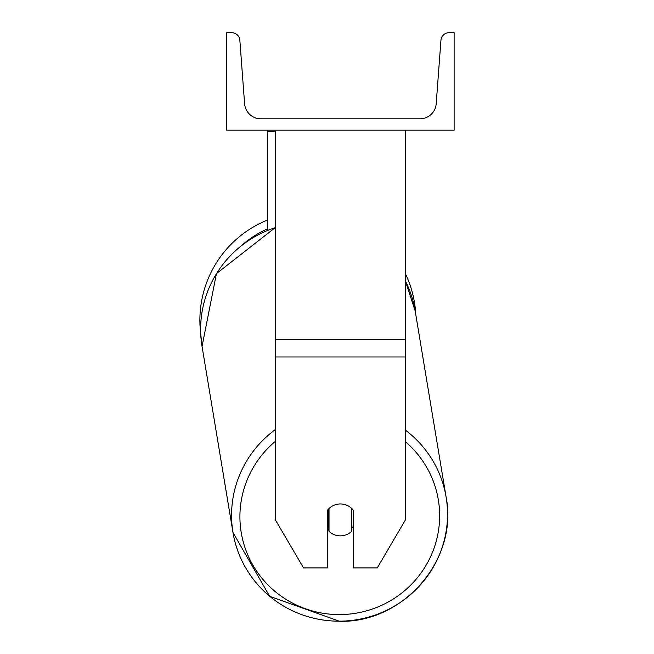 <?xml version="1.0" encoding="UTF-8"?>
<svg xmlns="http://www.w3.org/2000/svg" width="654" height="654" viewBox="0 0 654 654"><rect width="100%" height="100%" fill="white"/><g stroke="black" fill="none" stroke-linecap="round" stroke-linejoin="round"><path stroke-width="0.98" d="M405.382 356.961L275.424 356.961L275.424 519.946L303.562 567.942L327.409 567.942L327.409 510.349A16.244 15.998 0 0 1 353.397 510.349L353.397 567.942L377.244 567.942L405.382 519.946L405.382 130.171M275.424 356.961L275.424 130.171M267.298 230.47L267.298 131.577L275.424 131.577M267.298 130.171L267.298 131.577M275.424 429.506A108.033 106.34 170.6 0 0 232.979 532.503L202.045 346.399L200.721 333.695A108.033 108.033 0 0 1 267.298 220.128M405.382 273.658A108.033 108.033 0 0 1 415.797 314.68M454.121 130.171L226.685 130.171L226.685 32.7L231.753 32.7A8.126 8.126 0 0 1 239.846 40.213L244.604 103.765A16.244 16.244 0 0 0 260.799 118.799L419.999 118.799A16.244 16.244 0 0 0 436.202 103.765L440.951 40.213A8.126 8.126 0 0 1 449.053 32.7L454.121 32.7L454.121 130.171M327.409 527.525A16.244 15.99 170.6 0 0 328.602 528.808L329.019 531.342A16.244 15.99 170.6 0 0 351.754 531.236L351.754 508.501M329.019 531.342L329.019 508.526M351.754 528.269A16.244 15.99 170.6 0 0 353.397 526.249M328.602 528.808L328.602 508.951M405.382 339.459L275.424 339.459M267.298 228.957A99.907 99.907 0 0 0 241.939 245.209M405.382 441.687A99.907 98.345 -9.4 0 1 433.3 550.235A99.907 98.345 -9.4 0 1 339.778 614.588A99.907 98.345 -9.4 0 1 245.978 550.423A99.907 98.345 -9.4 0 1 275.424 441.286M232.979 532.503L269.661 596.317L339.589 621.3C403.763 623.017 458.528 559.26 446.11 497.081C458.528 559.26 403.763 623.017 339.589 621.3L269.661 596.317L232.979 532.503A108.033 106.34 170.6 0 0 339.549 621.177A108.033 106.34 170.6 0 0 446.11 497.081A108.033 106.34 170.6 0 0 405.382 430.128M275.424 227.486L216.449 273.601L202.045 346.399A108.033 106.34 -9.4 0 1 275.424 227.617M415.184 310.977L405.382 280.958A108.033 106.34 -9.4 0 1 415.184 310.977L446.11 497.081"/></g></svg>
